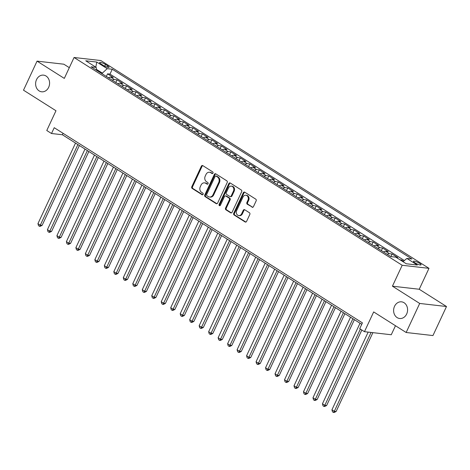 <?xml version="1.0" encoding="UTF-8"?>
<svg xmlns="http://www.w3.org/2000/svg" width="470" height="470" viewBox="0 0 470 470"><rect width="100%" height="100%" fill="white"/><g stroke="black" fill="none" stroke-linecap="round" stroke-linejoin="round"><path stroke-width="0.7" d="M212.998 173.119A0.899 0.746 -83.5 0 0 212.716 171.908L202.829 165.64A1.287 1.069 -83.5 0 0 201.366 166.192L191.795 186.725A1.287 1.069 -83.5 0 0 192.195 188.452L202.082 194.715A0.899 0.746 -83.5 0 0 202.829 193.117L201.548 192.306A4.118 3.419 -83.5 0 1 200.273 186.772L201.066 185.062A4.118 3.419 -83.5 0 1 204.515 182.859A4.118 3.419 -83.5 0 1 205.748 183.3L207.029 184.111A0.899 0.746 -83.5 0 0 207.775 182.513L206.495 181.702A4.118 3.419 -83.5 0 1 205.214 176.168L206.013 174.452A4.118 3.419 -83.5 0 1 209.461 172.249A4.118 3.419 -83.5 0 1 210.695 172.69L211.976 173.501A0.899 0.746 -83.5 0 0 212.998 173.119M394.53 306.322A8.389 6.968 -83.5 0 0 399.647 318.501A8.389 6.968 -83.5 0 0 406.668 314.013A8.389 6.968 -83.5 0 0 401.55 301.834A8.389 6.968 -83.5 0 0 394.53 306.322M36.531 79.624A8.389 6.968 -83.5 0 0 41.648 91.803A8.389 6.968 -83.5 0 0 48.669 87.308A8.389 6.968 -83.5 0 0 43.557 75.135A8.389 6.968 -83.5 0 0 36.531 79.624M419.593 263.323A4.195 0.87 25 0 0 415.744 261.508A4.195 0.87 25 0 0 413.471 261.291A4.195 0.87 25 0 0 414.957 262.795A4.195 0.87 25 0 0 418.799 264.61A4.195 0.87 25 0 0 421.073 264.833A4.195 0.87 25 0 0 419.593 263.323M251.996 207.194A1.287 1.069 -83.5 0 0 253.459 206.641L256.144 200.884A1.287 1.069 -83.5 0 0 255.751 199.151L244.764 192.195A1.287 1.069 -83.5 0 0 243.301 192.747L233.731 213.28A1.287 1.069 -83.5 0 0 234.125 215.007L245.111 221.963A1.287 1.069 -83.5 0 0 246.574 221.411L249.817 214.455A1.287 1.069 -83.5 0 0 249.417 212.728L244.717 209.749A1.287 1.069 -83.5 0 0 243.254 210.302L241.645 213.75A3.443 2.861 -83.5 0 1 238.766 215.589A3.443 2.861 -83.5 0 1 236.668 210.595L242.966 197.083A3.443 2.861 -83.5 0 1 245.851 195.238A3.443 2.861 -83.5 0 1 247.949 200.232L246.897 202.488A1.287 1.069 -83.5 0 0 247.296 204.215L252.725 207.276A1.287 1.069 -83.5 0 0 252.754 207.293M69.313 67.668L63.844 64.202L37.048 61.135L23.5 90.187L55.983 110.75L46.771 130.507L51.512 133.509L54.22 127.699L362.429 322.872L359.72 328.677L364.462 331.685L391.263 334.752L395.47 325.734M419.698 303.45L446.5 306.516L419.234 289.25L392.432 286.183L419.698 303.45L406.156 332.496L373.673 311.927L364.462 331.685M392.432 286.183L402.185 265.268L74.06 57.487L100.862 60.554L428.987 268.335L402.185 265.268M37.048 61.135L64.308 78.402L74.06 57.487M227.198 182.554A1.287 1.069 -83.5 0 0 226.799 180.821L215.812 173.865A1.287 1.069 -83.5 0 0 214.349 174.417L204.779 194.944A1.287 1.069 -83.5 0 0 205.179 196.677L216.159 203.633A1.287 1.069 -83.5 0 0 217.622 203.081L227.198 182.554M230.288 183.03L241.275 189.986A1.287 1.069 -83.5 0 1 241.674 191.719L232.098 212.246A1.287 1.069 -83.5 0 1 230.635 212.798L225.935 209.82A1.287 1.069 -83.5 0 1 225.535 208.093L229.419 199.768A1.287 1.069 -83.5 0 0 229.019 198.035L225.9 196.061A1.287 1.069 -83.5 0 0 224.437 196.613L220.395 205.278A0.899 0.746 -83.5 0 1 219.096 204.456L228.825 183.582A1.287 1.069 -83.5 0 1 230.288 183.03M446.5 306.516L432.952 335.562L406.156 332.496M403.536 261.267L401.545 260.004L401.268 260.591M396.281 257.437L397.755 257.601L392.062 254L390.852 256.591M387.309 254.382A5.24 2.708 -57.7 0 1 389.419 253.694L385.623 251.297L388.267 251.597L382.58 247.996L381.358 250.616M377.827 248.377A5.24 2.708 -57.7 0 1 379.936 247.69L376.141 245.287L378.785 245.593L373.098 241.991L371.876 244.612M368.345 242.373A5.24 2.708 -57.7 0 1 370.454 241.686L366.659 239.283L369.303 239.588L363.61 235.981L362.394 238.601M358.863 236.369A5.24 2.708 -57.7 0 1 360.966 235.682L357.177 233.279L359.82 233.584L354.127 229.977L352.905 232.597M349.375 230.365A5.24 2.708 -57.7 0 1 351.484 229.677L347.694 227.274L350.338 227.574L344.645 223.973L343.423 226.593M339.892 224.355A5.24 2.708 -57.7 0 1 342.001 223.673L338.206 221.27L340.85 221.57L335.163 217.968L333.941 220.589M330.41 218.35A5.24 2.708 -57.7 0 1 332.519 217.663L328.724 215.266L331.368 215.566L325.681 211.964L324.459 214.584M320.928 212.346A5.24 2.708 -57.7 0 1 323.037 211.659L319.242 209.256L321.885 209.561L316.193 205.96L314.976 208.574M311.446 206.342A5.24 2.708 -57.7 0 1 313.549 205.654L309.759 203.251L312.403 203.557L306.71 199.95L305.488 202.57M301.957 200.338A5.24 2.708 -57.7 0 1 304.066 199.65L300.277 197.247L302.921 197.553L297.228 193.946L296.006 196.566M292.475 194.333A5.24 2.708 -57.7 0 1 294.584 193.646L290.789 191.243L293.433 191.543L287.746 187.941L286.524 190.562M282.993 188.323A5.24 2.708 -57.7 0 1 285.102 187.642L281.307 185.239L283.951 185.538L278.264 181.937L277.041 184.557M273.511 182.319A5.24 2.708 -57.7 0 1 275.62 181.632L271.825 179.229L274.468 179.534L268.781 175.933L267.559 178.553M264.028 176.315A5.24 2.708 -57.7 0 1 266.137 175.627L262.342 173.224L264.986 173.53L259.293 169.923L258.071 172.543M254.546 170.31A5.24 2.708 -57.7 0 1 256.649 169.623L252.86 167.22L255.504 167.526L249.811 163.918L248.589 166.539M245.058 164.306A5.24 2.708 -57.7 0 1 247.167 163.619L243.372 161.216L246.016 161.516L240.329 157.914L239.107 160.534M235.576 158.302A5.24 2.708 -57.7 0 1 237.685 157.614L233.89 155.212L236.533 155.511L230.846 151.91L229.624 154.53M226.094 152.292A5.24 2.708 -57.7 0 1 228.203 151.604L224.407 149.207L227.051 149.507L221.364 145.906L220.142 148.526M216.611 146.287A5.24 2.708 -57.7 0 1 218.72 145.6L214.925 143.197L217.569 143.503L211.876 139.901L210.654 142.516M207.129 140.283A5.24 2.708 -57.7 0 1 209.232 139.596L205.443 137.193L208.087 137.499L202.394 133.891L201.172 136.512M197.641 134.279A5.24 2.708 -57.7 0 1 199.75 133.592L195.955 131.189L198.599 131.494L192.912 127.887L191.689 130.507M188.159 128.275A5.24 2.708 -57.7 0 1 190.268 127.587L186.472 125.185L189.116 125.484L183.429 121.883L182.207 124.503M178.676 122.265A5.24 2.708 -57.7 0 1 180.786 121.583L176.99 119.18L179.634 119.48L173.947 115.879L172.725 118.499M169.194 116.26A5.24 2.708 -57.7 0 1 171.303 115.573L167.508 113.176L170.152 113.476L164.459 109.874L163.237 112.495M159.712 110.256A5.24 2.708 -57.7 0 1 161.815 109.569L158.026 107.166L160.67 107.471L154.977 103.87L153.755 106.484M150.224 104.252A5.24 2.708 -57.7 0 1 152.333 103.565L148.543 101.162L151.187 101.467L145.494 97.86L144.272 100.48M140.742 98.248A5.24 2.708 -57.7 0 1 142.851 97.56L139.055 95.157L141.699 95.457L136.012 91.856L134.79 94.476M131.259 92.243A5.24 2.708 -57.7 0 1 133.368 91.556L129.573 89.153L132.217 89.453L126.53 85.851L125.308 88.472M121.777 86.233A5.24 2.708 -57.7 0 1 123.886 85.552L120.091 83.149L122.735 83.448L117.042 79.847L114.398 79.542A5.24 2.708 122.3 0 0 112.295 80.229M115.826 82.467L117.042 79.847M101.032 63.967L103.118 65.289A4.066 0.84 25 0 0 106.843 67.046A4.066 0.84 25 0 0 109.046 67.263A4.066 0.84 25 0 0 107.612 65.806L105.521 64.484A4.066 0.84 25 0 0 101.802 62.722A4.066 0.84 25 0 0 99.593 62.51A4.066 0.84 25 0 0 101.032 63.967M403.025 261.702L406.867 258.424L411.937 259.005L112.265 69.237L107.195 68.661L101.831 73.608M406.867 258.424L417.301 265.033L406.291 263.77L395.858 257.166L390.787 256.585L91.115 66.816L96.186 67.398L85.752 60.795L96.761 62.052L107.195 68.661M404.382 260.545L109.986 74.119L107.56 73.843L113.252 77.444L110.609 77.139A5.24 2.708 122.3 0 0 108.5 77.826M123.886 85.552L126.53 85.851M133.368 91.556L136.012 91.856M142.851 97.56L145.494 97.86M152.333 103.565L154.977 103.87M161.815 109.569L164.459 109.874M171.303 115.573L173.947 115.879M180.786 121.583L183.429 121.883M190.268 127.587L192.912 127.887M199.75 133.592L202.394 133.891M209.232 139.596L211.876 139.901M218.72 145.6L221.364 145.906M228.203 151.604L230.846 151.91M237.685 157.614L240.329 157.914M247.167 163.619L249.811 163.918M256.649 169.623L259.293 169.923M266.137 175.627L268.781 175.933M275.62 181.632L278.264 181.937M285.102 187.642L287.746 187.941M294.584 193.646L297.228 193.946M304.066 199.65L306.71 199.95M313.549 205.654L316.193 205.96M323.037 211.659L325.681 211.964M332.519 217.663L335.163 217.968M342.001 223.673L344.645 223.973M351.484 229.677L354.127 229.977M360.966 235.682L363.61 235.981M370.454 241.686L373.098 241.991M379.936 247.69L382.58 247.996M389.419 253.694L392.062 254M400.076 259.839L401.545 260.004M102.131 72.973L96.473 69.395M419.234 289.25L428.987 268.335M51.512 133.509L62.375 134.749L361.753 324.329M63.056 133.292L62.375 134.749M106.338 76.463L107.56 73.843M109.986 74.119L112.265 69.237M96.609 70.3L96.186 67.398M120.091 83.149A5.24 2.708 122.3 0 0 117.982 83.836M129.573 89.153A5.24 2.708 122.3 0 0 127.464 89.84M139.055 95.157A5.24 2.708 122.3 0 0 136.952 95.845M148.543 101.162A5.24 2.708 122.3 0 0 146.434 101.849M158.026 107.166A5.24 2.708 122.3 0 0 155.917 107.853M167.508 113.176A5.24 2.708 122.3 0 0 165.399 113.858M176.99 119.18A5.24 2.708 122.3 0 0 174.881 119.868M186.472 125.185A5.24 2.708 122.3 0 0 184.363 125.872M195.955 131.189A5.24 2.708 122.3 0 0 193.851 131.876M205.443 137.193A5.24 2.708 122.3 0 0 203.334 137.88M214.925 143.197A5.24 2.708 122.3 0 0 212.816 143.885M224.407 149.207A5.24 2.708 122.3 0 0 222.298 149.889M233.89 155.212A5.24 2.708 122.3 0 0 231.78 155.899M243.372 161.216A5.24 2.708 122.3 0 0 241.269 161.903M252.86 167.22A5.24 2.708 122.3 0 0 250.751 167.907M262.342 173.224A5.24 2.708 122.3 0 0 260.233 173.912M271.825 179.229A5.24 2.708 122.3 0 0 269.715 179.916M281.307 185.239A5.24 2.708 122.3 0 0 279.198 185.926M290.789 191.243A5.24 2.708 122.3 0 0 288.686 191.93M300.277 197.247A5.24 2.708 122.3 0 0 298.168 197.935M309.759 203.251A5.24 2.708 122.3 0 0 307.65 203.939M319.242 209.256A5.24 2.708 122.3 0 0 317.132 209.943M328.724 215.266A5.24 2.708 122.3 0 0 326.615 215.947M338.206 221.27A5.24 2.708 122.3 0 0 336.103 221.958M347.694 227.274A5.24 2.708 122.3 0 0 345.585 227.962M357.177 233.279A5.24 2.708 122.3 0 0 355.067 233.966M366.659 239.283A5.24 2.708 122.3 0 0 364.55 239.97M376.141 245.287A5.24 2.708 122.3 0 0 374.032 245.975M385.623 251.297A5.24 2.708 122.3 0 0 383.52 251.979M95.798 67.151L96.761 62.052M212.61 173.53L211.418 172.772A4.118 3.419 -83.5 0 0 210.184 172.337L209.461 172.249M204.515 182.859L205.237 182.942A4.118 3.419 -83.5 0 1 206.471 183.382L207.664 184.134M202.799 165.622A1.287 1.069 -83.5 0 0 202.088 166.274L192.518 186.807A1.287 1.069 -83.5 0 0 192.917 188.535L202.723 194.745M215.783 173.847A1.287 1.069 -83.5 0 0 215.078 174.499L205.502 195.026A1.287 1.069 -83.5 0 0 205.901 196.76L216.887 203.716A1.287 1.069 -83.5 0 0 216.917 203.733M216.094 176.109A0.899 0.746 -83.5 0 0 215.072 176.497L206.665 194.515A0.899 0.746 -83.5 0 0 206.947 195.726L208.298 196.583A4.118 3.419 -83.5 0 0 209.532 197.024A4.118 3.419 -83.5 0 0 212.975 194.821L218.72 182.501A4.118 3.419 -83.5 0 0 217.446 176.967L216.094 176.109L216.817 176.191A0.899 0.746 -83.5 0 0 216.547 176.097L215.824 176.015M209.532 197.024L210.255 197.106A4.118 3.419 -83.5 0 0 213.703 194.903L212.975 194.821M216.817 176.191L218.168 177.049A4.118 3.419 -83.5 0 1 219.443 182.583L213.703 194.903M225.518 195.925L226.24 196.008A1.287 1.069 -83.5 0 1 226.628 196.143L229.742 198.117A1.287 1.069 -83.5 0 1 230.141 199.85L226.264 208.175A1.287 1.069 -83.5 0 0 226.658 209.902L231.363 212.881A1.287 1.069 -83.5 0 0 231.393 212.898M230.259 183.012A1.287 1.069 -83.5 0 0 229.548 183.664L219.819 204.538A0.899 0.746 -83.5 0 0 220.019 205.69M233.449 191.126A3.443 2.861 -83.5 0 0 231.352 186.132A3.443 2.861 -83.5 0 0 228.467 187.971L226.246 192.735A1.287 1.069 -83.5 0 0 226.646 194.463L229.765 196.437A1.287 1.069 -83.5 0 0 231.228 195.884L233.449 191.126L234.172 191.208A3.443 2.861 -83.5 0 0 232.074 186.214L231.352 186.132M230.147 196.578L230.876 196.66A1.287 1.069 -83.5 0 0 231.951 195.972L231.228 195.884M234.172 191.208L231.951 195.972M245.851 195.238L246.574 195.32A3.443 2.861 -83.5 0 1 248.671 200.32L247.625 202.57A1.287 1.069 -83.5 0 0 248.025 204.297L252.725 207.276M238.766 215.589L239.488 215.677A3.443 2.861 -83.5 0 0 242.373 213.832L241.645 213.75M244.688 209.732A1.287 1.069 -83.5 0 0 243.983 210.384L242.373 213.832M244.729 192.177A1.287 1.069 -83.5 0 0 244.024 192.829L234.454 213.362A1.287 1.069 -83.5 0 0 234.853 215.09L245.834 222.046A1.287 1.069 -83.5 0 0 245.869 222.063M75.517 143.074L37.947 223.644L40.32 225.142L42.13 225.353L79.365 145.506M42.13 225.353L40.173 226.346L39.451 226.264L40.32 225.142L77.891 144.572M39.451 226.264L38.499 225.665L37.947 223.644M85.005 149.078L47.435 229.648L49.802 231.152L51.612 231.358L88.848 151.51M51.612 231.358L49.655 232.356L48.933 232.274L49.802 231.152L87.373 150.582M48.933 232.274L47.981 231.669L47.435 229.648M94.488 155.082L56.917 235.652L59.285 237.156L61.1 237.362L98.33 157.52M61.1 237.362L59.138 238.361L58.415 238.278L59.285 237.156L96.855 156.586M58.415 238.278L57.469 237.679L56.917 235.652M103.97 161.087L66.399 241.656L68.773 243.16L70.582 243.366L107.812 163.525M70.582 243.366L68.62 244.365L67.897 244.283L68.773 243.16L106.338 162.591M67.897 244.283L66.951 243.683L66.399 241.656M113.452 167.097L75.882 247.667L78.255 249.165L80.065 249.37L117.294 169.529M80.065 249.37L78.108 250.369L77.38 250.287L78.255 249.165L115.826 168.595M77.38 250.287L76.434 249.688L75.882 247.667M122.934 173.101L85.364 253.671L87.737 255.169L89.547 255.38L126.783 175.533M89.547 255.38L87.59 256.373L86.868 256.291L87.737 255.169L125.308 174.599M86.868 256.291L85.916 255.692L85.364 253.671M132.423 179.105L94.852 259.675L97.219 261.173L99.029 261.385L136.265 181.537M99.029 261.385L97.073 262.383L96.35 262.295L97.219 261.173L134.79 180.609M96.35 262.295L95.398 261.696L94.852 259.675M141.905 185.109L104.334 265.679L106.702 267.183L108.517 267.389L145.747 187.542M108.517 267.389L106.555 268.388L105.832 268.305L106.702 267.183L144.272 186.613M105.832 268.305L104.881 267.7L104.334 265.679M151.387 191.114L113.816 271.683L116.19 273.188L117.999 273.393L155.229 193.552M117.999 273.393L116.037 274.392L115.315 274.31L116.19 273.188L153.755 192.618M115.315 274.31L114.369 273.71L113.816 271.683M160.869 197.124L123.299 277.688L125.672 279.192L127.482 279.397L164.712 199.556M127.482 279.397L125.525 280.396L124.797 280.314L125.672 279.192L163.243 198.622M124.797 280.314L123.851 279.715L123.299 277.688M170.351 203.128L132.781 283.698L135.154 285.196L136.964 285.402L174.194 205.56M136.964 285.402L135.008 286.4L134.279 286.318L135.154 285.196L172.725 204.626M134.279 286.318L133.333 285.719L132.781 283.698M179.834 209.132L142.269 289.702L144.637 291.2L146.446 291.412L183.682 211.565M146.446 291.412L144.49 292.405L143.767 292.322L144.637 291.2L182.207 210.63M143.767 292.322L142.815 291.723L142.269 289.702M189.322 215.137L151.751 295.706L154.119 297.204L155.934 297.416L193.164 217.569M155.934 297.416L153.972 298.415L153.249 298.327L154.119 297.204L191.689 216.641M153.249 298.327L152.298 297.727L151.751 295.706M198.804 221.141L161.233 301.711L163.607 303.215L165.417 303.42L202.646 223.579M165.417 303.42L163.454 304.419L162.732 304.337L163.607 303.215L201.172 222.645M162.732 304.337L161.786 303.732L161.233 301.711M208.286 227.145L170.716 307.715L173.089 309.219L174.899 309.424L212.129 229.583M174.899 309.424L172.942 310.423L172.214 310.341L173.089 309.219L210.66 228.649M172.214 310.341L171.268 309.742L170.716 307.715M217.769 233.155L180.198 313.719L182.572 315.223L184.381 315.429L221.611 235.588M184.381 315.429L182.425 316.428L181.696 316.345L182.572 315.223L220.142 234.653M181.696 316.345L180.75 315.746L180.198 313.719M227.251 239.16L189.686 319.729L192.054 321.227L193.863 321.433L231.099 241.592M193.863 321.433L191.907 322.432L191.184 322.349L192.054 321.227L229.624 240.658M191.184 322.349L190.233 321.75L189.686 319.729M236.739 245.164L199.168 325.734L201.536 327.232L203.351 327.443L240.581 247.596M203.351 327.443L201.389 328.436L200.667 328.354L201.536 327.232L239.107 246.668M200.667 328.354L199.715 327.755L199.168 325.734M246.221 251.168L208.651 331.738L211.018 333.242L212.834 333.447L250.064 253.6M212.834 333.447L210.871 334.446L210.149 334.364L211.018 333.242L248.589 252.672M210.149 334.364L209.203 333.759L208.651 331.738M255.704 257.172L218.133 337.742L220.506 339.246L222.316 339.452L259.546 259.61M222.316 339.452L220.354 340.45L219.631 340.368L220.506 339.246L258.077 258.676M219.631 340.368L218.685 339.769L218.133 337.742M265.186 263.176L227.615 343.746L229.989 345.25L231.798 345.456L269.028 265.615M231.798 345.456L229.842 346.455L229.113 346.372L229.989 345.25L267.559 264.68M229.113 346.372L228.167 345.773L227.615 343.746M274.668 269.187L237.103 349.756L239.471 351.255L241.28 351.46L278.516 271.619M241.28 351.46L239.324 352.459L238.601 352.377L239.471 351.255L277.041 270.685M238.601 352.377L237.65 351.777L237.103 349.756M284.156 275.191L246.586 355.761L248.953 357.259L250.763 357.47L287.998 277.623M250.763 357.47L248.806 358.463L248.084 358.381L248.953 357.259L286.524 276.689M248.084 358.381L247.132 357.782L246.586 355.761M293.638 281.195L256.068 361.765L258.435 363.263L260.251 363.474L297.481 283.627M260.251 363.474L258.288 364.473L257.566 364.385L258.435 363.263L296.006 282.699M257.566 364.385L256.62 363.786L256.068 361.765M303.121 287.199L265.55 367.769L267.924 369.273L269.733 369.479L306.963 289.632M269.733 369.479L267.771 370.478L267.048 370.395L267.924 369.273L305.494 288.703M267.048 370.395L266.102 369.79L265.55 367.769M312.603 293.204L275.032 373.773L277.406 375.277L279.215 375.483L316.445 295.642M279.215 375.483L277.259 376.482L276.53 376.399L277.406 375.277L314.976 294.708M276.53 376.399L275.584 375.8L275.032 373.773M322.085 299.214L284.514 379.778L286.888 381.282L288.697 381.487L325.933 301.646M288.697 381.487L286.741 382.486L286.019 382.404L286.888 381.282L324.459 300.712M286.019 382.404L285.067 381.805L284.514 379.778M331.573 305.218L294.003 385.788L296.37 387.286L298.18 387.491L335.416 307.65M298.18 387.491L296.223 388.49L295.501 388.408L296.37 387.286L333.941 306.716M295.501 388.408L294.549 387.809L294.003 385.788M341.055 311.222L303.485 391.792L305.853 393.29L307.668 393.502L344.898 313.654M307.668 393.502L305.706 394.495L304.983 394.412L305.853 393.29L343.423 312.72M304.983 394.412L304.037 393.813L303.485 391.792M350.538 317.227L312.967 397.796L315.341 399.294L317.15 399.506L354.38 319.659M317.15 399.506L315.188 400.505L314.465 400.422L315.341 399.294L352.905 318.731M314.465 400.422L313.519 399.817L312.967 397.796M360.02 323.231L322.449 403.801L324.823 405.305L326.632 405.51L361.835 330.016M326.632 405.51L324.676 406.509L323.947 406.427L324.823 405.305L360.361 329.088M323.947 406.427L323.002 405.822L322.449 403.801M368.169 332.108L331.932 409.805L334.305 411.309L336.115 411.514L372.892 332.648M336.115 411.514L334.158 412.513L333.436 412.431L334.305 411.309L371.083 332.437M333.436 412.431L332.484 411.832L331.932 409.805M114.398 79.542L110.609 77.139M104.734 66.176L105.521 64.484M107.001 67.098L107.612 65.806M211.418 172.772L210.695 172.69M207.581 184.17L207.029 184.111M206.471 183.382L205.748 183.3M202.635 194.78L202.082 194.715M192.917 188.535L192.195 188.452M192.518 186.807L191.795 186.725M202.088 166.274L201.366 166.192M212.528 173.565L211.976 173.501M216.887 203.716L216.159 203.633M205.901 196.76L205.179 196.677M205.502 195.026L204.779 194.944M215.078 174.499L214.349 174.417M219.443 182.583L218.72 182.501M218.168 177.049L217.446 176.967M231.363 212.881L230.635 212.798M226.658 209.902L225.935 209.82M226.264 208.175L225.535 208.093M230.141 199.85L229.419 199.768M229.742 198.117L229.019 198.035M226.628 196.143L225.9 196.061M219.819 204.538L219.096 204.456M229.548 183.664L228.825 183.582M248.025 204.297L247.296 204.215M247.625 202.57L246.897 202.488M248.671 200.32L247.949 200.232M243.983 210.384L243.254 210.302M245.834 222.046L245.111 221.963M234.853 215.09L234.125 215.007M234.454 213.362L233.731 213.28M244.024 192.829L243.301 192.747"/></g></svg>
